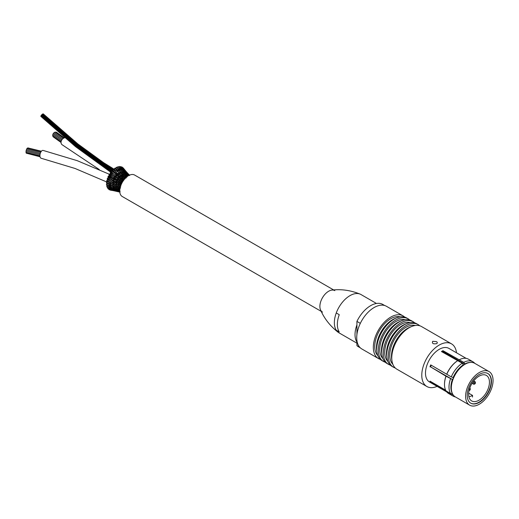 <?xml version="1.0" encoding="UTF-8"?>
<svg xmlns="http://www.w3.org/2000/svg" width="519" height="519" viewBox="0 0 519 519"><rect width="100%" height="100%" fill="white"/><g stroke="black" fill="none" stroke-linecap="round" stroke-linejoin="round"><path stroke-width="0.78" d="M436.362 341.606C437.465 342.248 437.575 342.923 436.7 343.63C433.164 344.24 431.827 343.468 432.697 341.32L436.362 341.606M437.095 386.363A24.627 14.221 -60 0 1 426.884 386.519A24.627 14.221 -60 0 1 426.884 358.078A24.627 14.221 -60 0 1 451.517 343.857A24.627 14.221 -60 0 1 456.486 352.777M451.517 343.857L421.486 326.522A24.627 14.221 120 0 0 411.781 326.464A24.627 14.221 120 0 0 391.955 360.802A24.627 14.221 120 0 0 396.86 369.184L426.884 386.519M452.899 394.492L451.271 394.544L446.775 391.949L446.736 391.449L430.725 382.205L431.068 381.77M452.432 393.636L452.075 393.428M444.504 384.255A19.391 11.197 -60 0 1 444.504 384.086L444.504 384.43A19.819 11.444 -60 0 0 446.022 390.885L450.518 393.473L452.334 393.421M430.725 382.205A19.391 11.197 -60 0 1 429.972 381.141L445.659 390.197M451.361 389.334A18.399 10.627 -60 0 1 451.212 387.148A18.399 10.627 -60 0 1 452.6 379.597L446.022 376.223L430.582 366.881A18.399 10.627 -60 0 1 431.231 365.188M452.6 379.597L430.582 366.881M429.972 366.829A19.391 11.197 -60 0 1 430.725 364.896L451.271 376.885L453.346 377.663A18.399 10.627 -60 0 1 463.473 365.071L462.26 363.209L441.455 351.545A19.391 11.197 -60 0 1 442.954 350.675L463.759 362.346L464.972 364.202L442.954 351.486L442.954 350.675M442.136 351.94A18.399 10.627 -60 0 1 442.954 351.486M464.972 364.202A18.399 10.627 -60 0 1 466.192 363.644M464.972 363.851A18.827 10.867 -60 0 1 470.175 362.45M453.087 377.637A18.827 10.867 -60 0 1 463.473 364.721M451.271 394.544A19.819 11.444 120 0 0 453.1 396.094A19.819 11.444 120 0 0 455.358 396.905M474.749 363.319A19.819 11.444 120 0 0 472.919 361.769A19.819 11.444 120 0 0 463.759 362.346M462.26 363.209A19.819 11.444 120 0 0 451.271 376.885M453.1 396.094L448.611 393.506A19.819 11.444 -60 0 1 446.775 391.949M459.27 359.751A19.819 11.444 -60 0 1 468.43 359.18L472.919 361.769M446.775 374.29A19.819 11.444 -60 0 1 457.771 360.614M446.736 374.141A19.391 11.197 -60 0 1 457.466 360.789M444.504 384.43A19.819 11.444 -60 0 1 446.022 376.223M444.504 384.086A19.391 11.197 -60 0 1 445.983 376.074M452.315 393.383A18.827 10.867 -60 0 1 452.341 379.571M450.518 378.818A19.819 11.444 120 0 0 450.518 393.473M446.781 391.955L429.505 381.984A19.391 11.197 -60 0 1 425.489 373.103A19.391 11.197 -60 0 1 433.955 353.588A19.391 11.197 -60 0 1 448.896 348.392L466.172 358.37M469.643 405.157L455.332 396.892A19.391 11.197 -60 0 1 451.309 388.011L451.309 387.206A18.399 10.627 -60 0 1 464.323 364.669L465.024 364.26A19.391 11.197 -60 0 1 474.723 363.3L489.034 371.565A19.391 11.197 -60 0 1 489.034 393.96A19.391 11.197 -60 0 1 469.643 405.157A19.391 11.197 -60 0 1 465.627 396.276A19.391 11.197 -60 0 1 474.087 376.762A19.391 11.197 -60 0 1 489.034 371.565M451.309 388.011A19.391 11.197 -60 0 1 465.024 364.26M470.623 403.107A17.127 9.887 120 0 0 487.601 393.13A17.127 9.887 120 0 0 487.75 373.44M468.631 394.2A14.72 8.499 120 0 0 471.674 400.934A14.72 8.499 120 0 0 486.4 392.435A14.72 8.499 120 0 0 486.4 375.438A14.72 8.499 120 0 0 475.054 379.383A14.72 8.499 120 0 0 468.631 394.2M467.23 395.355A17.127 9.887 -60 0 1 474.703 378.117A17.127 9.887 -60 0 1 487.899 373.524A17.127 9.887 -60 0 1 487.899 393.305A17.127 9.887 -60 0 1 470.772 403.192A17.127 9.887 -60 0 1 467.23 395.355M395.277 367.997A24.627 14.221 -60 0 1 393.454 367.218A24.627 14.221 -60 0 1 393.454 338.777A24.627 14.221 -60 0 1 418.087 324.557A24.627 14.221 -60 0 1 419.67 325.744M392.844 364.26A22.648 13.079 -60 0 1 394.446 339.348A22.648 13.079 -60 0 1 415.219 325.504M391.955 360.802L391.67 358.798A22.648 13.079 -60 0 1 409.9 327.223L411.781 326.464M390.269 365.104A24.627 14.221 -60 0 1 388.452 364.325A24.627 14.221 -60 0 1 388.452 335.89A24.627 14.221 -60 0 1 413.079 321.67A24.627 14.221 -60 0 1 414.662 322.857M387.836 361.373A22.648 13.079 -60 0 1 389.445 336.461A22.648 13.079 -60 0 1 410.218 322.61M386.947 357.915L386.668 355.904A22.648 13.079 -60 0 1 404.898 324.33L406.773 323.577A24.627 14.221 120 0 0 386.947 357.915A24.627 14.221 120 0 0 391.851 366.291L393.454 367.218M418.087 324.557L416.485 323.635A24.627 14.221 120 0 0 406.773 323.577M385.267 362.217A24.627 14.221 -60 0 1 383.444 361.438A24.627 14.221 -60 0 1 383.444 332.997A24.627 14.221 -60 0 1 408.077 318.776A24.627 14.221 -60 0 1 409.66 319.964M382.834 358.486A22.648 13.079 -60 0 1 384.436 333.568A22.648 13.079 -60 0 1 405.209 319.723M381.945 355.022L381.66 353.017A22.648 13.079 -60 0 1 399.889 321.443L401.771 320.684A24.627 14.221 120 0 0 381.945 355.022A24.627 14.221 120 0 0 386.85 363.404L388.452 364.325M413.079 321.67L411.483 320.742A24.627 14.221 120 0 0 401.771 320.684M380.265 359.33A24.627 14.221 -60 0 1 378.442 358.551A24.627 14.221 -60 0 1 378.442 330.11A24.627 14.221 -60 0 1 403.075 315.889A24.627 14.221 -60 0 1 404.658 317.077M377.826 355.593A22.648 13.079 -60 0 1 379.434 330.681A22.648 13.079 -60 0 1 400.207 316.837M376.943 352.135L376.658 350.13A22.648 13.079 -60 0 1 394.888 318.549L396.769 317.797A24.627 14.221 120 0 0 376.943 352.135A24.627 14.221 120 0 0 381.848 360.517L383.444 361.438M408.077 318.776L406.474 317.855A24.627 14.221 120 0 0 396.769 317.797M360.322 323.369L356.929 321.404L356.929 334.528M356.929 340.607L356.929 345.635A24.419 14.097 120 0 0 358.428 346.75L360.322 347.84M359.758 347.269L356.929 345.635M384.735 305.548L382.847 304.458A24.419 14.097 120 0 0 356.929 321.404M378.442 358.551L361.827 348.956A24.627 14.221 -60 0 1 361.827 320.515A24.627 14.221 -60 0 1 386.454 306.294L403.075 315.889M474.385 384.138L474.885 383.852A0.707 0.409 -60 0 1 474.885 382.698A0.707 0.409 -60 0 1 474.885 383.852L474.385 384.138A1.414 0.817 120 0 1 473.678 384.209A1.414 0.817 120 0 1 473.678 382.574A1.414 0.817 120 0 1 475.093 381.757A1.414 0.817 120 0 1 475.385 382.406L475.385 382.983M469.228 390.554L469.727 390.269A0.707 0.409 -60 0 1 469.727 389.114A0.707 0.409 -60 0 1 469.727 390.269L469.228 390.554A1.414 0.817 120 0 1 469.033 390.645M470.227 389.399L470.227 388.822A1.414 0.817 120 0 0 469.935 388.173A1.414 0.817 120 0 0 469.753 388.115M468.663 393.175L472.53 395.413L472.53 397.029M468.878 396.678A13.449 7.766 120 0 0 472.53 395.413M376.47 303.472L361.01 294.545A22.083 12.748 -60 0 0 349.968 295.642A22.083 12.748 -60 0 1 360.147 294.124C350.701 290.296 341.262 288.953 331.836 290.102A12.385 7.149 -60 0 0 328.644 291.243A12.385 7.149 -60 0 0 320.489 309.752C324.206 318.491 330.09 325.99 338.129 332.257A22.083 12.748 -60 0 1 335.78 314.339A22.083 12.748 -60 0 1 349.968 295.642A22.083 12.748 -60 0 0 336.26 312.963L339.257 314.696A22.083 12.748 120 0 0 339.257 331.946L336.26 330.214A22.083 12.748 -60 0 0 338.926 332.796L356.929 343.182M356.929 324.894A22.083 12.748 120 0 0 356.929 342.144M119.558 172.723L120.032 172.911L119.558 172.723L120.032 171.808L122.192 174.241M122.186 174.228L119.072 172.645M120.843 172.023L121.401 171.16L116.769 167.306A0.675 0.389 120 0 0 116.431 167.287L119.72 170.985M116.431 167.287A0.675 0.389 120 0 0 116.003 168.396L116.866 169.421M120.427 171.828L117.657 170.303M123.528 178.478L123.853 177.576L125.157 178.834M124.625 178.938L122.737 178.685L124.145 179.84M123.087 177.037L122.542 176.908L122.925 176.051L124.32 177.472M124.313 177.446L121.751 177.089L123.263 178.471M121.822 175.273L121.303 175.026L121.738 174.228L123.425 176.032L120.486 175.208L122.16 176.901M123.36 180.91L123.619 180.158M123.139 179.451L122.529 179.58L122.737 178.685L121.154 178.049L120.648 178.322L122.679 179.678M123.807 179.911L121.712 179.963L123.211 181.001M115.237 168.182A0.675 0.389 120 0 0 114.822 168.221L119.143 172.71L113.713 169.343A0.675 0.389 120 0 0 113.239 169.454L117.891 173.807L117.333 173.917L112.273 170.77A0.675 0.389 120 0 0 111.728 170.965L117.177 174.929M114.822 168.221A0.675 0.389 120 0 0 114.478 169.285L115.782 170.719M121.465 177.959L122.075 177.933L121.465 177.959L121.751 177.089L119.779 176.181L119.286 176.402L121.148 178.049M120.161 176.116L120.732 176.129L120.161 176.116L120.486 175.208L117.813 173.748M122.75 176.226L120.914 175.072M118.293 173.677L118.825 173.722L118.293 173.677L118.663 172.736L121.018 175.15M122.503 182.208L122.698 181.501M122.257 180.547L121.621 180.82L121.712 179.963L120.68 179.412L119.649 179.704L121.556 181.047M122.938 181.137L122.607 181.449L121.381 180.943L120.804 181.365L122.387 182.279M121.122 178.997L120.473 179.172L120.648 178.322L119.085 177.31L119.286 176.402L116.632 175.046L116.087 175.305L119.195 177.388M118.468 177.076L119.376 177.693M119.688 177.167L119.078 177.297M113.239 169.454A0.675 0.389 120 0 0 112.986 170.466L114.997 172.522M117.086 174.851L117.657 174.76L117.028 174.702L117.333 173.917L119.779 176.181M121.783 183.59L121.874 182.935M120.836 182.156L120.045 182.85L121.699 183.629M120.778 182.124L120.804 181.365L119.798 180.781L118.786 181.196L120.661 182.325M122.108 182.5L121.783 182.883L120.933 182.344M116.671 179.957L117.164 180.43L116.386 180.884L116.541 181.592L116.386 180.884L113.979 179.25L113.992 178.549L116.671 179.957L117.275 180.087L117.21 179.289L119.545 180.463M119.591 180.508L119.649 179.704L118.39 179.003L117.21 179.289L114.634 178.088L113.992 178.549L108.763 176.123A0.675 0.389 120 0 0 108.069 176.629L112.863 178.925M118.728 178.361L118.092 178.633L118.183 177.777L120.616 179.269M116.561 175.98L115.958 176.207L116.087 175.305L113.655 173.852M118.734 177.466L118.183 177.777L115.562 176.512L114.959 176.869L109.756 174.209A0.675 0.389 120 0 0 109.1 174.605L114.634 178.088M111.728 170.965A0.675 0.389 120 0 0 111.566 171.912M115.562 176.512L110.333 172.697A0.675 0.389 120 0 1 110.936 172.405L113.616 173.813L111.553 171.899M115.815 174.157L116.632 175.046M121.219 185.011L121.167 184.407M120.045 182.85L120.129 183.538L120.045 182.85L119.072 182.201L118.092 182.746L120.337 183.758M121.342 184.005L121.115 184.375L120.032 183.46M116.386 180.884L118.747 181.858M118.851 181.935L118.786 181.196L117.151 180.015M118.754 181.864L118.896 182.253M110.333 172.697A0.675 0.389 120 0 0 110.3 173.586M114.731 175.682L116.016 176.239M114.855 177.621L114.959 176.869L118.176 178.672M117.515 178.484L117.813 178.873M120.317 184.342L119.454 184.375L119.649 184.972L119.454 184.375L121.161 185.017M120.616 185.886L119.487 184.887M118.092 182.746L118.267 183.395L118.092 182.746L116.392 181.52M119.454 184.375L118.111 183.324M118.533 181.897L118.896 182.247M109.1 174.605A0.675 0.389 120 0 0 109.198 175.416M109.081 175.37L111.403 177.089M119.967 185.646L119.046 185.893L119.344 186.379L119.046 185.893L120.791 186.399M120.317 187.365L119.117 186.315M118.468 184.18L117.579 184.316L117.858 184.855L117.579 184.316L119.526 184.939M119.046 185.893L117.644 184.796M117.579 184.316L115.808 183.064M117.956 183.259L118.572 183.655M116.613 182.493L115.75 182.532L115.945 183.123L115.75 182.532L118.261 183.395M108.069 176.629A0.675 0.389 120 0 0 108.296 177.329M112.87 178.925L113.979 179.782L113.2 180.307L110.729 178.925M108.114 177.297L110.67 178.912L107.984 178.082A0.675 0.389 120 0 0 107.264 178.698L113.343 180.949M113.2 180.307L113.304 180.936L113.2 180.307L116.554 181.955M115.75 182.532L113.246 180.904M119.792 186.911L118.845 187.359L120.603 187.729M120.213 188.767L119.448 187.93M118.196 185.51L117.262 185.854L117.651 186.269L117.262 185.854L119.195 186.353M118.845 187.359L117.359 186.237M117.262 185.854L115.413 184.602M115.614 184.647L115.315 184.161L115.614 184.647L115.315 184.161L117.618 184.77M116.237 183.921L115.315 184.161L112.714 182.578M115.38 182.883L116.522 183.479M110.242 180.748L107.452 180.035A0.675 0.389 120 0 0 106.713 180.768L111.403 182.344L112.805 182.617L112.617 182.078L112.831 182.623L112.617 182.078L115.932 183.123M107.264 178.698A0.675 0.389 120 0 0 107.608 179.276M113.512 181.942L112.617 182.078L107.362 179.269M113.414 181.436L114.232 181.559M119.792 188.086L118.845 188.728L119.831 189.052M118.105 186.769L117.158 187.32L119.098 187.677M118.845 188.728L117.923 187.82M117.158 187.32L116.009 186.379M116.042 185.289L115.095 185.744L115.484 186.1L117.502 186.295M115.095 185.744L112.389 184.219M112.571 184.251L112.266 183.817L112.571 184.251L112.266 183.817L115.529 184.654M106.713 180.768A0.675 0.389 120 0 0 106.933 181.254M113.2 183.467L112.266 183.817L106.849 181.235M119.253 189.227L119.046 189.954L119.727 190.188M118.196 187.923L117.262 188.657L119.195 188.884M119.046 189.954L117.378 188.864M119.085 189.02L118.579 188.987L119.824 189.72M117.262 188.657L115.224 187.469M116.042 186.568L115.095 187.21L117.313 187.573M107.186 181.929A0.675 0.389 120 0 0 106.434 182.759L112.48 184.251M106.434 182.759A0.675 0.389 120 0 0 106.745 183.142M113.097 184.92L112.143 185.471L109.652 184.167M112.539 185.783L115.328 186.126M115.095 187.21L112.292 185.783M119.519 190.389L119.454 191.005L120.045 190.947L119.707 191.109M117.742 189.111L117.579 189.831L119.123 190.09M119.454 191.005L117.683 189.967M117.579 189.831L115.445 188.715M116.237 187.722L115.315 188.533L117.333 188.825M108.49 183.921L107.167 183.687A0.675 0.389 120 0 0 106.434 184.615L111.274 185.614M106.434 184.615A0.675 0.389 120 0 0 106.823 184.881M113.2 186.25L112.266 186.983L106.609 184.894M112.733 187.164L115.017 187.391M115.315 188.533L112.415 187.203M118.741 190.635L118.092 190.81L119.467 191.031M118.111 190.22L118.092 190.81L115.867 189.779M116.347 189.604L117.605 189.889M115.873 188.942L115.75 189.662L114.148 188.605M113.512 187.417L112.617 188.306L115.328 188.572M107.628 185.471A0.675 0.389 120 0 0 106.713 186.282L111.514 187.022M106.713 186.282A0.675 0.389 120 0 0 106.895 186.483L112.617 188.306M117.281 191.252L119.746 191.758M118.689 191.148L118.786 191.556L116.477 190.629M116.36 190.006L116.386 190.57L118.248 190.908M107.66 186.704A0.675 0.389 120 0 0 107.264 187.716L112.824 188.475M107.264 187.716A0.675 0.389 120 0 0 107.68 187.787M113.298 188.669L113.2 189.409L110.618 188.228M113.778 189.318L115.627 189.623M116.386 190.57L113.317 189.5M119.779 192.101L109.185 189.714A0.675 0.389 120 0 0 109.288 189.707M108.186 188.021A0.675 0.389 120 0 0 108.069 188.858L112.5 189.227M113.927 189.701L113.992 190.259L108.192 188.929M116.522 190.642L113.992 190.259L114.589 190.032L113.992 190.259L111.527 189.026M114.777 190.395L116.003 190.447M117.073 190.862L117.21 191.226L114.07 190.298M119.662 192.056L118.137 191.595M118.176 191.608L114.79 190.499M109.016 189.091A0.675 0.389 120 0 0 109.1 189.682L114.102 190.304M110.132 189.863A0.675 0.389 120 0 0 110.333 190.168L115.01 190.83M128.816 175.338L129.523 175.052M129.588 175.104L121.66 169.11M127.739 174.17L128.388 173.995M129.497 175.026L128.329 173.936M126.908 173.657L127.544 173.32L125.098 171.017L126.668 172.983M123.224 167.935A0.675 0.389 120 0 0 123.211 167.909L126.104 171.607M126.844 172.399L123.211 167.909A0.675 0.389 120 0 0 122.834 167.871M128.362 173.969L122.225 167.124A0.675 0.389 120 0 0 122.16 167.066L125.183 171.069M125.468 171.802L126.072 171.575L127.59 173.346M127.953 174.974L128.628 174.52L129.276 175.247M124.489 171.367L125.098 171.017L121.05 166.657A0.675 0.389 120 0 0 120.927 166.586L123.464 170.238M122.16 167.066A0.675 0.389 120 0 0 121.602 167.293M127.869 175.947L128.693 175.545M126.98 174.864L127.629 174.293L128.504 175.37M128.154 174.819L128.68 175.454L126.526 174.332L127.518 175.539M127.849 174.488L125.468 172.833L126.591 174.332M125.935 173.398L126.571 172.937L127.791 174.378M120.927 166.586A0.675 0.389 120 0 0 120.259 167.105M126.798 176.22L127.369 175.545L127.908 176.012M125.916 175.013L126.526 174.332L124.268 173.022L125.533 174.631M127.655 175.636L125.351 174.65L126.513 176.207M126.214 173.67L126.701 174.365M124.852 173.411L125.468 172.833L122.925 170.848L124.313 173.015M123.373 171.225L123.97 170.751L125.676 172.931M124.8 175.409L125.351 174.65L121.329 172.691M126.474 175.96L124.956 175.636M125.248 174.105L125.592 174.65M123.697 173.696L124.268 173.022L121.667 171.173L123.133 173.34M122.095 171.588L122.724 170.803L118.28 166.748M123.84 172.094L124.495 173.054M119.805 166.781A0.675 0.389 120 0 0 119.532 166.463L122.938 170.855M119.532 166.463A0.675 0.389 120 0 0 118.857 167.306M126.921 177.148L125.812 176.908M125.689 176.726L126.201 175.98L126.98 176.681M122.497 174.339L123.016 173.495L124.437 175.234M123.665 176.051L124.138 175.227L122.75 174.702M124.592 177.556L125.014 176.668L123.301 175.941M125.754 177.939L124.249 177.427M106.849 182.02L75.041 168.467L41.176 158.256A4.035 2.044 -76.2 0 1 40.151 153.851A4.035 2.044 -76.2 0 1 43.096 150.419L77.247 160.682L109.399 174.274M64.719 137.782A4.035 3.049 125.7 0 0 61.054 142.744A4.035 3.049 125.7 0 0 62.105 144.73L99.239 169.525M125.39 176.596L125.014 176.668L126.221 178.004M118.371 167.086A0.675 0.389 120 0 0 118.021 166.696L121.057 170.485M122.795 172.71L123.308 173.482M125.416 176.726L124.424 175.169M118.021 166.696A0.675 0.389 120 0 0 117.502 167.832L117.774 168.169M40.826 116.366L75.605 146.702L111.176 172.535M41.325 115.562L40.845 116.081L76.63 147.104L113.252 173.469M113.927 171.413L77.597 145.229L42.091 114.433L41.611 114.952L76.312 145.112L111.819 170.881M111.786 170.907L76.299 145.145L41.611 115.004L41.118 115.406L75.891 145.729L111.455 171.536M112.921 169.966L77.383 144.198L42.642 114.011L42.149 114.414M113.097 169.616L77.707 143.912L43.116 113.843L42.623 114.251M333.587 289.913L134.655 175.059A12.385 7.149 120 0 0 125.111 178.38A12.385 7.149 120 0 0 119.707 190.843A12.385 7.149 120 0 0 122.27 196.513L321.203 311.361M322.455 312.088A12.385 7.149 -60 0 1 319.886 306.418A12.385 7.149 -60 0 1 325.296 293.949A12.385 7.149 -60 0 1 334.839 290.634M39.931 155.771L25.95 152.339L26.132 151.25M63.539 138.236L55.189 132.248A0.564 0.428 125.7 0 0 54.404 132.994M53.12 134.927A0.564 0.428 125.7 0 0 52.776 135.894L61.08 141.849M64.324 137.885L56.954 132.605A0.564 0.428 125.7 0 0 56.733 132.54M40.248 153.501L26.372 150.095L26.644 148.998L40.651 152.43M40.008 156.556L26.229 153.176L26.138 152.391M61.878 139.812L53.606 133.883A0.564 0.428 125.7 0 0 52.944 134.797L61.352 140.831M40.054 156.757L26.599 153.267M27.501 148.259L27.877 147.909L41.41 151.224M62.643 138.91L54.248 132.883A0.564 0.428 125.7 0 0 53.587 133.805L61.91 139.773M64.233 137.918L56.182 132.144A0.564 0.428 125.7 0 0 55.455 132.436M40.002 154.649L26.002 151.217L26.274 150.114L40.235 153.54M53.087 136.114A0.564 0.428 125.7 0 0 53.126 136.789L61.041 142.466M26.793 149.037L27.228 148.187L41.124 151.6M472.069 383.281L473.678 384.209M473.698 380.952L475.093 381.757M119.279 170.349L120.434 171.841M120.499 176.596L120.2 176.188M118.942 174.52L118.338 173.755M117.099 174.871L117.69 175.571M118.06 178.601L118.39 179.003M115.932 176.181L116.554 176.862M110.242 173.554L112.402 175.357M114.887 177.66L115.562 178.335M118.935 187.683L119.617 188.345M113.421 181.436L112.117 180.547M117.268 187.606L118.163 188.319M116.224 186.814L115.212 186.087M113.032 183.038L112.117 182.487M119.149 190.116L119.707 190.531M106.596 183.129L110.112 184.673M112.908 184.589L112.195 184.213M118.176 190.882L119.805 191.732M115.01 189.396L112.759 188.462M118.845 191.589L119.766 191.991M107.42 187.839L112.188 189.137M110.359 190.168L116.061 191.076M129.62 175.526L128.92 174.799M122.289 168.338L124.145 170.848M127.655 175.63L127.265 175.104M120.369 171.783L121.971 172.736M118.326 170.446L115.231 168.175M119.649 172.918L118.961 172.483M118.371 173.794L117.43 173.275M122.101 174.163L123.237 174.669M120.304 176.265L119.409 175.909M121.628 178.114L121.018 177.946M114.971 177.712L113.745 177.284M114.07 179.295L112.85 178.945M121.738 180.865L121.381 180.82M114.777 179.931L113.882 179.736M116.522 181.585L115.925 181.481M117.553 180.456L117.035 180.365M118.202 178.77L117.858 178.588M116.924 181.968L116.431 181.903M109.074 182.338L107.18 181.922M113.953 183.175L112.986 183.032M112.37 185.808L110.502 185.549M112.487 187.229L110.281 186.963M107.861 185.335L107.427 185.264M115.328 187.502L114.303 187.411M115.536 188.741L114.297 188.624M117.495 188.903L116.743 188.845M113.369 189.513L110.268 189.163M115.938 189.798L114.452 189.63M117.781 189.999L116.846 189.896M119.266 190.162L118.611 190.09M119.623 191.135L118.812 190.998M120.155 191.913L119.175 191.673M97.916 159.145L114.796 169.629M126.26 176.843L125.345 176.583M129.283 175.312L127.739 174.326M128.199 175.831L127.557 175.552M125.514 175.597L124.443 175.182M127.551 176.337L126.461 175.954M123.23 170.018L119.72 166.534M129.49 175.15L128.68 174.553M120.389 169.447L121.725 171.231M117.32 175.318L116.308 174.676M120.291 176.35L119.915 176.11M113.11 169.596L77.85 143.951L43.382 113.979"/></g></svg>
